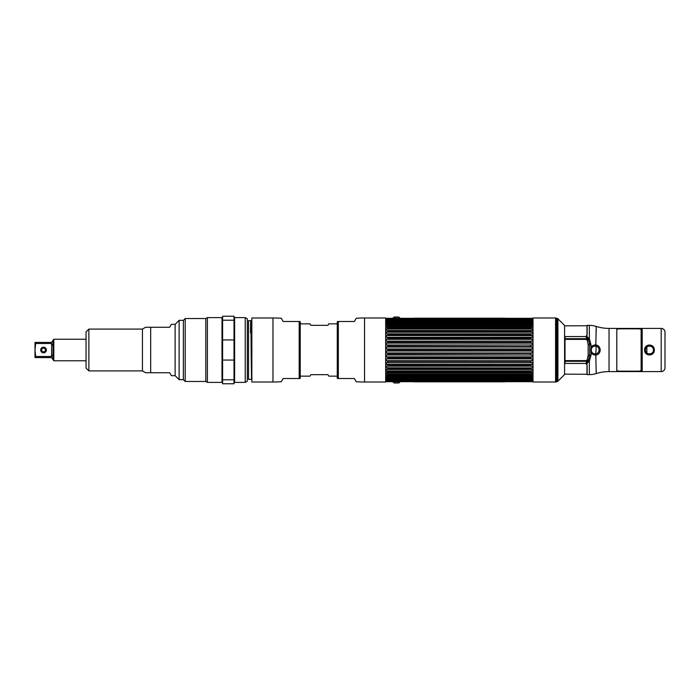 <?xml version="1.0" encoding="UTF-8"?>
<svg xmlns="http://www.w3.org/2000/svg" width="700" height="700" viewBox="0 0 700 700"><rect width="100%" height="100%" fill="white"/><g stroke="black" fill="none" stroke-linecap="round" stroke-linejoin="round"><path stroke-width="1.05" d="M533.015 382.016L533.015 317.984L555.572 317.984L555.572 382.016L533.015 382.016M564.585 350L564.585 374.526L557.918 381.194L557.918 318.806L564.585 325.474L564.585 350M556.062 350L556.062 318.045L557.069 318.316L557.069 381.684L556.062 381.955L556.062 350M564.585 325.841L586.994 325.745L586.994 335.291M586.994 336.297L586.994 336.884M586.994 364.709L586.994 374.255L564.585 374.159M586.994 363.116L586.994 363.703M586.145 360.631L586.749 361.27M586.749 338.73L586.145 339.369M642.189 328.431L616.796 328.431M616.796 371.569L642.189 371.569M646.879 347.007L646.879 352.993M665 332.238L665 367.762M587.694 340.086L587.256 338.887M587.256 361.113L587.694 359.914M588.7 338.852L587.212 338.783M587.212 361.217L588.7 361.148M587.064 363.046L587.151 363.641M587.151 336.359L587.064 336.954M609.044 328.405L616.796 328.405L616.796 371.595L609.044 371.595A42.578 42.578 0 0 0 596.207 373.572A22.811 22.811 0 0 1 589.339 374.631L587.151 374.631L587.151 365.444L586.189 363.834L589.339 361.366L591.028 355.04L591.028 344.96L589.339 338.634L586.189 336.166L587.151 334.556L587.151 325.369L589.339 325.369A22.811 22.811 0 0 1 596.207 326.428A42.578 42.578 0 0 0 609.044 328.405L609.044 371.595M591.028 347.48C592.209 345.608 593.933 344.785 596.207 345.012C598.596 345.494 599.944 347.156 600.233 350C599.944 352.835 598.605 354.498 596.207 354.988C593.933 355.215 592.209 354.392 591.028 352.52L591.028 355.04L589.654 355.197L588.586 360.01L587.212 359.756L586.294 360.631L565.005 360.631L565.005 339.369L586.294 339.369L587.212 340.244L588.149 344.636L588.149 355.364L589.654 355.197L589.654 343.297M596.207 373.572L595.796 353.902C597.782 353.517 598.894 352.214 599.13 350C598.885 347.777 597.774 346.483 595.796 346.098L595.796 346.098C593.031 346.054 591.509 347.349 591.22 350C591.509 352.651 593.031 353.955 595.796 353.902L596.207 346.185M587.212 340.244L588.586 339.999L589.654 344.803L588.149 344.636L588.149 356.912M586.294 338.686L565.005 338.686L565.189 336.56L586.294 336.56L586.294 338.686L588.586 339.999L588.192 338.896A1.829 0.752 150.6 0 0 589.339 338.634L589.339 325.369M591.028 344.96L589.654 344.803M586.294 336.56L588.192 338.896M589.339 374.631L589.339 361.366A1.829 0.752 29.4 0 0 588.192 361.104L588.586 360.01L586.294 361.314L586.294 363.44L565.189 363.44L565.005 361.314L586.294 361.314M588.192 361.104L586.294 363.44M588.149 355.364L587.212 359.756M661.202 371.595L642.189 371.595L642.189 328.405L661.202 328.405A3.797 3.797 0 0 1 665 332.211L665 367.789A3.797 3.797 0 0 1 661.202 371.595L661.202 328.405M654.325 350C654.491 356.58 644.438 356.606 644.595 350C644.429 343.42 654.483 343.394 654.325 350L653.415 350C653.538 344.855 645.374 344.881 645.505 350C645.383 355.145 653.546 355.119 653.415 350M642.189 371.289L616.796 371.289M616.796 328.711L642.189 328.711M589.006 361.235L589.006 361.882M589.006 338.118L589.006 338.765M530.688 319.095L388.001 319.463L386.706 320.058L388.001 319.095L530.688 319.095L532.359 319.541L532.359 318.299L386.33 318.299L386.33 319.541L388.001 319.095M386.706 321.65L388.001 320.512L386.33 320.889L386.33 320.18L388.001 319.463M388.001 321.02L530.898 321.204M388.001 323.041L386.33 323.803L531.983 323.689L530.688 323.041L388.001 323.041L386.706 323.689L388.001 323.041L387.826 322.341L530.871 322.341L530.688 323.041L532.359 323.803L530.688 323.041M386.706 326.148L388.001 325.491L386.706 326.148M386.706 328.974L388.001 328.317L386.706 328.974L388.001 328.317L387.634 327.311M386.706 332.141L388.001 331.494L386.706 332.141L388.001 331.494L388.001 330.531L530.688 330.531L530.688 331.494L388.001 331.494M388.001 349.405L530.688 349.405L530.688 350.595L531.983 351.041L530.688 350.595L388.001 350.595L388.001 349.405L386.33 348.967L386.33 347.051L388.001 346.544L388.001 345.363L386.33 345.004L386.33 343.123L388.001 342.545L388.001 341.39L386.33 341.119L386.33 339.299L388.001 338.66L388.001 337.558L530.688 337.558L532.359 337.374L532.359 335.641L386.899 335.545M386.706 335.58L388.001 334.959L530.688 334.959L531.983 335.58L530.688 334.959L530.688 333.918L532.359 333.83L532.359 332.211L530.688 331.494L532.359 332.211L386.33 332.211L386.33 333.83L388.001 333.918L388.001 334.959L386.706 335.58M386.706 337.312L388.001 337.558L386.706 337.312M386.706 339.255L388.001 338.66L386.33 339.299L532.359 339.299L530.688 338.66L388.001 338.66M388.001 342.545L386.33 343.123L532.359 343.123L530.688 342.545L388.001 342.545M386.706 347.043L388.001 346.544L386.33 347.051L532.359 347.051L530.688 346.544L388.001 346.544M386.33 335.641L386.33 337.374M530.688 330.531L532.359 330.54L532.359 329.061L386.33 329.061L386.33 330.54L388.001 330.531M531.064 327.311L386.33 327.556L386.33 326.244L532.359 326.244L530.688 325.491L388.001 325.491L388.001 324.73L530.688 324.73L530.688 325.491L532.359 326.244L532.359 327.556L530.688 327.451L530.688 328.317L388.001 328.317M530.688 324.73L532.359 324.922L532.359 323.803L386.33 323.803L386.33 324.922L388.001 324.73M388.001 322.402L386.33 322.691L386.33 321.773L532.359 321.773L530.688 321.02L532.359 321.773L532.359 322.691L388.001 322.402M386.706 320.058L532.359 320.18L530.688 319.463L532.359 320.18L532.359 320.889L530.688 320.512L531.983 321.65M388.001 320.512L530.688 320.512M388.001 333.918L530.714 333.839M532.359 337.374L530.688 337.558L530.688 338.66L532.359 339.299L532.359 341.119L530.688 341.39L530.688 342.545L532.359 343.123L532.359 345.004L530.688 345.363L530.898 346.797M388.001 341.39L530.714 341.303M388.001 345.363L531.983 344.977M531.983 328.974L530.688 328.317M530.688 349.405L532.359 348.967L532.359 347.051L530.688 346.544L531.983 347.043M530.688 342.545L531.983 343.096M531.79 335.545L532.359 335.641M530.688 331.494L531.983 332.141M530.688 325.491L531.983 326.148M530.688 319.463L531.983 320.058M533.015 381.465L532.359 381.701L532.359 380.459L530.688 380.905L388.001 380.905L386.33 380.459L386.33 381.701L385.674 381.465M388.001 380.905L386.706 379.942L388.001 380.537L530.688 380.537L531.773 380.012M530.688 378.98L531.983 378.35L530.688 378.98L388.001 378.98L386.33 378.227L531.983 378.35L532.359 377.309L386.33 377.309L386.33 378.227L388.001 378.98L530.688 378.98L530.688 379.488L532.359 379.111L531.983 379.942L386.706 379.942L386.33 379.111L388.001 379.488L387.984 378.928M388.001 377.598L388.001 376.959L530.688 376.959L531.983 376.311L530.688 376.959L530.688 377.598L388.001 377.598M531.983 376.311L386.33 376.197L388.001 376.959L530.714 376.898M530.688 375.27L532.359 375.078L532.359 376.197L386.33 376.197L386.33 375.078L388.001 375.27L388.001 374.509L386.706 373.852L388.001 374.509L530.688 374.509L531.983 373.852L530.688 374.509L530.688 375.27L388.001 375.27M531.064 372.689L532.359 372.444L531.983 373.852L386.706 373.852L386.33 372.444L388.001 372.549L387.984 371.613M531.046 372.689L387.642 372.689L530.688 372.549L530.688 371.683L531.773 371.079M386.706 371.026L388.001 371.683L386.33 370.939L388.001 371.683L530.688 371.683L531.983 371.026M530.688 369.469L386.33 369.46L386.33 370.939L532.359 370.939L532.359 369.46L530.688 369.469L530.688 368.506L387.984 368.428M388.001 369.469L388.001 368.506L386.706 367.859M388.001 368.506L530.688 368.506L532.359 367.789L532.359 366.17L530.688 366.082L388.001 366.082L386.33 366.17L386.33 367.789L531.773 367.911M388.001 366.082L388.001 365.041L386.33 364.359L531.983 364.42L530.688 365.041L531.983 364.42M386.33 362.626L386.33 364.359M386.706 360.745L388.001 361.34L386.33 360.701L388.001 361.34L530.688 361.34L530.688 362.442L531.983 362.688L386.706 362.688L388.001 362.442L387.984 361.252M531.983 356.904L530.688 357.455L530.688 358.61L532.359 358.881L531.983 360.745L386.33 360.701L386.33 358.881L388.001 358.61L388.001 357.455L530.688 357.455L531.799 356.921M386.706 356.904L388.001 357.455M386.33 356.877L532.359 356.877L386.33 356.877L386.33 354.996L388.001 354.637L386.706 355.023M386.706 352.957L388.001 353.456L386.33 352.949L388.001 353.456L530.688 353.456L530.688 354.637L531.983 355.023L388.001 354.637L387.984 353.369M530.688 350.595L532.359 351.033L531.983 352.957L386.33 352.949L386.33 351.033L388.001 350.595M387.039 351.033L531.624 351.033M388.001 358.61L530.688 358.61M530.688 366.082L530.688 365.041L388.001 365.041L386.706 364.42M530.714 366.161L387.984 366.161M387.975 376.898L386.794 376.338M530.688 379.488L388.001 379.488M530.688 380.905L531.983 379.942M530.819 380.433L387.914 380.459M531.983 367.859L530.688 368.506L531.983 367.859M531.983 360.745L530.714 361.252M530.714 353.369L531.781 352.966M532.359 356.877L531.983 355.023M532.359 364.359L532.359 362.626M530.775 319.541L387.914 319.541L530.775 319.541M387.686 337.312L531.003 337.312M531.029 341.119L387.66 341.119M531.3 345.004L387.389 345.004M531.659 348.967L387.039 348.967M387.389 354.996L531.3 354.996M387.66 358.881L531.029 358.881M531.003 362.688L387.686 362.688M532.359 381.701L386.33 381.701M387.966 333.83L530.722 333.83M400.216 381.596A4.865 4.865 0 0 1 398.912 382.882L394.03 382.882A0.612 0.612 -90 0 0 394.371 382.979L398.571 382.979A0.612 0.612 -90 0 0 398.912 382.882M392.726 381.596A4.865 4.865 0 0 0 394.03 382.882M400.216 318.404A4.865 4.865 0 0 0 398.912 317.118A0.612 0.612 90 0 0 398.571 317.021L394.371 317.021A0.612 0.612 90 0 0 394.03 317.118L398.912 317.118M392.726 318.404A4.865 4.865 0 0 1 394.03 317.118M475.843 318.229L431.524 318.185L475.09 318.238M481.005 318.211L489.86 318.211L481.005 318.185M484.855 318.211L486.15 318.211L484.855 318.211M498.916 318.238L491.461 318.238L498.916 318.238M491.137 318.211L499.363 318.211L491.137 318.185M498.12 318.211L491.461 318.211L498.129 318.185M504.963 318.185L413.726 318.185L504.963 318.185M421.006 318.185C416.973 318.185 416.973 318.185 421.006 318.185C417.786 318.185 417.786 318.185 421.006 318.185M423.964 318.185L426.449 318.185C422.415 318.185 422.415 318.185 426.449 318.185L423.964 318.185M481.023 318.185L482.09 318.185L481.023 318.185M483.28 318.185L482.379 318.185L483.28 318.185M483.481 318.185L484.942 318.185L483.481 318.185M485.608 318.185L486.351 318.185L485.608 318.185M487.952 318.185L488.95 318.185L487.952 318.185M491.024 318.185L491.733 318.185L491.024 318.185M496.554 318.185L497.254 318.185L496.554 318.185M499.616 318.185L500.806 318.185L499.616 318.185M489.457 318.185L490.332 318.185L489.457 318.185M491.934 318.185L492.992 318.185L491.934 318.185M494.287 318.185L493.273 318.185L494.287 318.185M499.249 318.185L498.269 318.185L499.249 318.185M502.189 318.185L501.095 318.185L502.189 318.185M475.431 318.185C474.276 318.185 474.276 318.185 475.431 318.185C476.577 318.185 476.577 318.185 475.431 318.185M413.726 318.299L504.963 318.299L413.726 318.299M438.016 318.273L434.779 318.273L438.016 318.273M443.8 318.273L440.283 318.273L443.8 318.273M444.649 318.273L450.59 318.273L444.649 318.273M447.029 318.273L448.201 318.273L447.029 318.273M452.865 318.273L456.558 318.273L452.865 318.273M457.258 318.273L461.659 318.273L457.258 318.273M466.961 318.273L462.236 318.273L466.961 318.273M469.315 318.273L473.279 318.273L469.315 318.273M434.779 318.211L439.775 318.211L434.779 318.211M441.945 318.211L445.471 318.211L441.945 318.211M446.67 318.211L450.59 318.211L446.67 318.211M451.089 318.211L456.558 318.211L451.089 318.211M457.258 318.211L461.659 318.211L457.258 318.211M462.236 318.211L466.961 318.211L462.236 318.211M467.215 318.211L473.279 318.211L467.215 318.211M448.201 318.211L447.029 318.211L448.201 318.211M421.006 318.238C416.973 318.238 416.973 318.238 421.006 318.238C417.786 318.238 417.786 318.238 421.006 318.238M426.449 318.238L423.964 318.238L426.449 318.238C422.415 318.238 422.415 318.238 426.449 318.238M442.846 381.771L487.165 381.815L443.608 381.762M437.684 381.789L428.838 381.789L437.666 381.815M433.842 381.789L432.539 381.789L433.842 381.789M419.781 381.762L427.227 381.762L419.781 381.762M427.551 381.789L419.326 381.789L427.551 381.815M420.578 381.789L427.227 381.789L420.56 381.815M413.726 381.815L504.963 381.815L413.726 381.815M497.683 381.815C501.725 381.815 501.725 381.815 497.683 381.815C500.903 381.815 500.903 381.815 497.683 381.815M494.725 381.815L492.24 381.815C496.282 381.815 496.282 381.815 492.24 381.815L494.725 381.815M435.409 381.815L436.31 381.815L435.409 381.815M435.207 381.815L433.746 381.815L435.207 381.815M433.081 381.815L432.338 381.815L433.081 381.815M430.736 381.815L429.748 381.815L430.736 381.815M427.665 381.815L426.965 381.815L427.665 381.815M422.144 381.815L421.435 381.815L422.144 381.815M419.072 381.815L417.891 381.815L419.072 381.815M429.231 381.815L428.365 381.815L429.231 381.815M426.755 381.815L425.696 381.815L426.755 381.815M424.41 381.815L425.425 381.815L424.41 381.815M419.44 381.815L420.42 381.815L419.44 381.815M416.509 381.815L417.594 381.815L416.509 381.815M443.266 381.815C444.412 381.815 444.412 381.815 443.266 381.815C442.111 381.815 442.111 381.815 443.266 381.815M504.963 381.701L413.726 381.701M480.673 381.727L483.91 381.727L480.673 381.727M474.889 381.727L478.415 381.727L474.889 381.727M474.049 381.727L468.108 381.727L474.049 381.727M471.669 381.727L470.496 381.727L471.669 381.727M465.824 381.727L462.131 381.727L465.824 381.727M461.431 381.727L457.03 381.727L461.431 381.727M451.736 381.727L456.461 381.727L451.736 381.727M449.374 381.727L445.41 381.727L449.374 381.727M483.91 381.789L478.914 381.789L483.91 381.789M476.744 381.789L473.226 381.789L476.744 381.789M472.019 381.789L468.108 381.789L472.019 381.789M467.6 381.789L462.131 381.789L467.6 381.789M461.431 381.789L457.03 381.789L461.431 381.789M456.461 381.789L451.736 381.789L456.461 381.789M451.483 381.789L445.41 381.789L451.483 381.789M470.496 381.789L471.669 381.789L470.496 381.789M497.683 381.762C501.725 381.762 501.725 381.762 497.683 381.762C500.903 381.762 500.903 381.762 497.683 381.762M492.24 381.762L494.725 381.762L492.24 381.762C496.282 381.762 496.282 381.762 492.24 381.762M616.796 329.709C617.024 329.079 618.24 328.781 620.445 328.825L637.481 328.825C639.686 328.781 640.903 329.079 641.13 329.709L641.13 370.291C640.903 370.921 639.686 371.219 637.481 371.175L620.445 371.175C618.24 371.219 617.024 370.921 616.796 370.291M309.977 376.154L310.835 374.675L309.977 376.154L300.248 376.154M309.977 323.846L310.835 325.325L309.977 323.846L300.248 323.846M327.959 325.325L328.808 323.846L327.959 325.325L310.835 325.325M337.26 323.846L328.808 323.846M337.26 376.154L328.808 376.154L327.959 374.675L328.808 376.154M310.835 374.675L327.959 374.675M338.336 378.507L337.444 378.507L338.336 378.507L338.336 321.493L354.384 321.493L356.239 318.273A121.643 121.643 0 0 1 364.543 317.984L385.674 317.984L385.674 382.016L364.543 382.016A121.643 121.643 0 0 1 356.239 381.727L354.384 378.507L338.336 378.507L354.384 378.507M338.336 321.493L337.444 321.493A1.365 1.365 0 0 0 337.26 322.175L337.26 377.825A1.365 1.365 0 0 0 337.444 378.507M299.18 321.493L300.064 321.493L299.18 321.493L299.18 378.507L283.132 378.507L281.269 381.727A121.643 121.643 0 0 1 272.974 382.016L251.834 382.016L251.834 317.984L272.974 317.984A121.643 121.643 0 0 1 281.269 318.273L283.132 321.493L299.18 321.493L283.132 321.493M299.18 378.507L300.064 378.507A1.365 1.365 0 0 0 300.248 377.825L300.248 322.175A1.365 1.365 0 0 0 300.064 321.493M234.01 379.785L222.609 379.785L222.609 383.757L234.01 383.757L234.01 316.243L222.609 316.243L222.609 382.602L222.609 339.938L234.01 339.938M222.609 379.785L222.609 360.062L234.01 360.062M234.614 382.384L234.614 317.616L245.219 317.616L245.219 382.384L234.614 382.384L234.01 382.996M245.219 317.616L247.328 318.832L247.328 381.168L245.219 382.384M185.202 381.474L183.374 379.654L179.121 379.654L179.121 320.346L183.374 320.346L183.374 379.654L183.374 320.346L185.202 318.526L185.202 381.474L205.817 381.474L207.401 382.384L221.996 382.384L221.996 317.616L207.401 317.616L207.401 382.384M185.202 318.526L205.817 318.526L205.817 381.474M251.764 366.756L251.527 379.374L248.544 379.374L248.544 320.626L250.766 320.626L251.23 321.422L251.002 333.2L251.422 329.796M251.912 350L251.527 379.374L251.151 350C250.95 322.822 250.749 309.523 250.539 332.736M251.527 379.374L251.991 378.578M251.834 373.012L251.23 321.422L251.834 333.06M179.121 320.346L175.131 324.336L171.386 324.336L169.689 327.267L171.386 324.336M179.121 379.654L175.131 375.664L175.131 324.336M175.131 375.664L171.386 375.664L169.689 372.733L171.386 375.664M169.689 372.733L150.684 372.733L150.684 327.267L169.689 327.267M150.684 372.733L145.6 372.733L142.441 370.904L142.441 329.096L88.874 329.096L86.056 331.905L86.056 368.095L88.874 370.904L88.874 329.096M150.684 327.267L145.6 327.267L142.441 329.096M142.441 370.904L88.874 370.904M35.297 354.226L35.648 357.595L51.616 357.595L53.034 359.012L53.034 340.988L51.616 342.405L53.812 339.229L53.812 360.771L86.056 360.771M51.616 342.405L35 342.405L35.648 342.405L35.648 343.499L51.616 343.499L53.034 345.669M53.812 360.771L51.616 357.595M53.034 354.331L51.616 356.501L51.616 343.499M35.648 357.595L35 357.595L35 350L35.648 356.501L51.616 356.501M35.648 343.499L35 350L35 342.405M35 350L35.079 352.126M46.366 350A2.835 2.835 0 0 0 43.531 347.165A2.835 2.835 0 0 0 40.696 350A2.835 2.835 0 0 0 43.531 352.835A2.835 2.835 0 0 0 46.366 350M43.531 351.864A1.864 1.864 0 0 1 41.667 350A1.864 1.864 0 0 1 43.531 348.136A1.864 1.864 0 0 1 45.395 350A1.864 1.864 0 0 1 43.531 351.864M596.207 328.099L596.207 331.651M596.207 326.428L595.796 346.098M600.233 350L599.13 350M590.599 350L591.22 350M644.595 350L645.505 350M364.543 317.984L364.543 382.016M272.974 382.016L272.974 317.984M234.01 320.215L222.609 320.215M557.069 318.316L557.918 318.806M557.069 381.684L557.918 381.194M385.674 318.535L386.33 318.299M533.015 318.535L532.359 318.299M531.046 327.311L387.651 327.311M531.449 337.277L387.24 337.277M531.449 362.723L387.24 362.723M234.614 317.616L234.01 317.004M205.817 318.526L207.401 317.616M53.812 339.229L86.056 339.229"/></g></svg>
